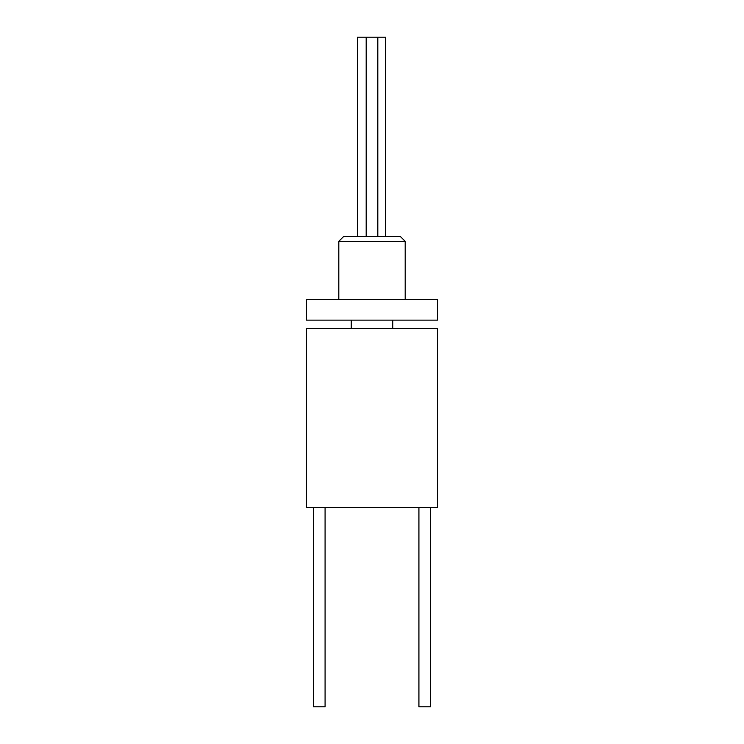 <?xml version="1.0" encoding="UTF-8"?>
<svg xmlns="http://www.w3.org/2000/svg" width="744" height="744" viewBox="0 0 744 744"><rect width="100%" height="100%" fill="white"/><g stroke="black" fill="none" stroke-linecap="round" stroke-linejoin="round"><path stroke-width="1.12" d="M437.546 507.659L306.454 507.659L306.454 328.439L437.546 328.439L437.546 507.659M351.261 328.439L351.261 320.143M392.739 328.439L392.739 320.143M437.546 320.143L306.454 320.143L306.454 299.395L437.546 299.395L437.546 320.143M405.192 299.395L405.192 241.316L400.207 236.341L343.793 236.341L338.808 241.316L405.192 241.316M338.808 299.395L338.808 241.316M357.399 236.341L357.399 37.2L385.429 37.2L385.429 236.341M430.534 507.659L430.534 706.8L418.918 706.8L418.918 507.659M325.082 507.659L325.082 706.8L313.466 706.8L313.466 507.659M366.188 236.341L366.188 37.2M377.812 236.341L377.812 37.2"/></g></svg>
